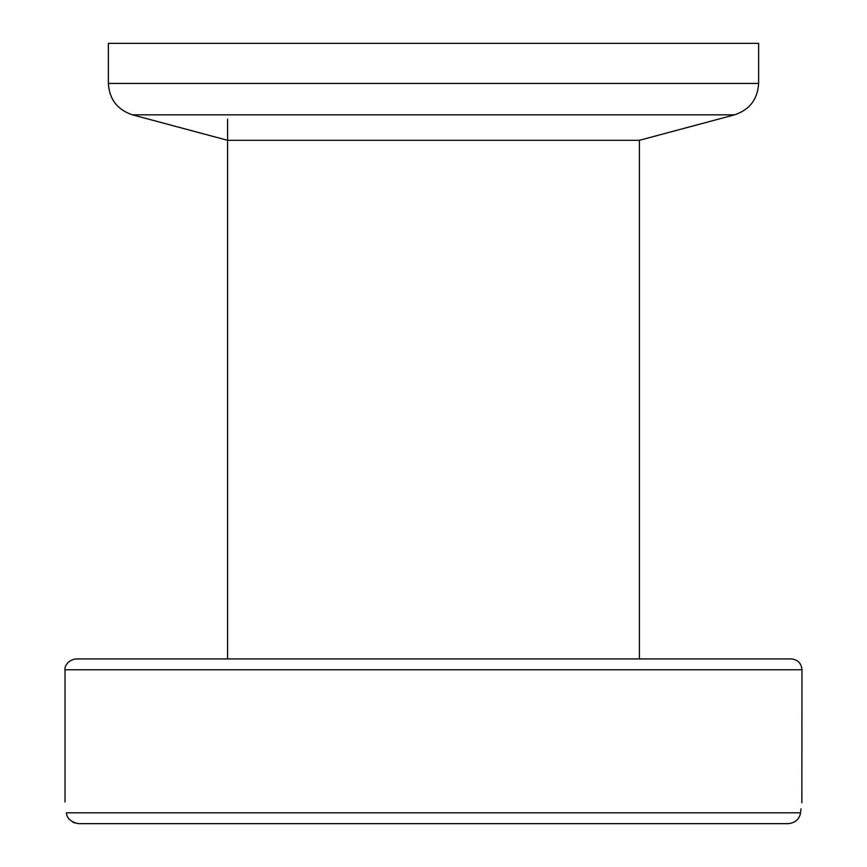 <?xml version="1.0" encoding="UTF-8"?>
<svg xmlns="http://www.w3.org/2000/svg" width="867" height="867" viewBox="0 0 867 867"><rect width="100%" height="100%" fill="white"/><g stroke="black" fill="none" stroke-linecap="round" stroke-linejoin="round"><path stroke-width="1.3" d="M791.138 658.92L75.862 658.92C64.321 660.914 64.624 670.451 65.025 669.758L801.975 669.758C801.336 663.179 797.716 659.559 791.138 658.92M788.504 823.65C795.483 822.75 799.493 819.142 800.534 812.812C802.419 798.399 802.419 798.399 800.534 812.812L66.466 812.812C66.77 818.372 70.78 821.981 78.496 823.65L788.504 823.65M801.975 669.758L801.856 802.788M801.032 808.813L800.544 812.726M78.485 823.65L226.688 823.65M663.613 823.65L733.515 823.65M75.017 823.097L72.546 821.992M66.466 812.812C64.581 798.399 64.581 798.399 66.466 812.812M132.478 114.834L227.588 140.313L639.413 140.313L734.522 114.834L132.478 114.834C117.37 109.784 109.34 99.326 108.375 83.427L758.625 83.427L758.625 43.35L108.375 43.35L108.375 83.427M227.588 119.213L227.588 658.92M65.025 669.758L65.025 801.975M734.522 114.834C749.63 109.784 757.66 99.326 758.625 83.427M639.413 140.313L639.413 658.92"/></g></svg>
